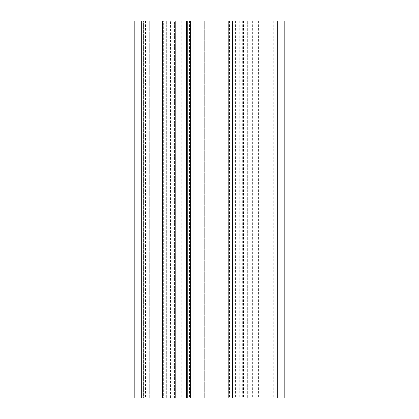 <?xml version="1.0" encoding="UTF-8"?>
<svg xmlns="http://www.w3.org/2000/svg" width="419" height="419" viewBox="0 0 419 419"><rect width="100%" height="100%" fill="white"/><g stroke="black" fill="none" stroke-linecap="round" stroke-linejoin="round"><path stroke-width="0.31" stroke-dasharray="2.1 1.57" d="M170.554 398.05L229.533 398.05L141.722 398.05L170.554 398.05L170.554 20.95L229.533 20.95L170.554 20.95M141.722 20.95L141.722 398.05L141.722 20.95M190.31 20.95L183.203 20.95L183.203 398.05L232.226 398.05L183.203 398.05L187.597 398.05L183.203 398.05L183.203 20.95L193.761 20.95L193.761 398.05L193.761 20.95L204.32 20.95L204.32 398.05L204.32 20.95L214.879 20.95L214.879 398.05L214.879 20.95L232.226 20.95L187.597 20.95L190.31 20.95L190.31 398.05M254.852 20.95L254.852 398.05L277.017 398.05L231.126 398.05L254.852 398.05L254.852 20.95L277.017 20.95L231.126 20.95L254.852 20.95M277.017 20.95L277.006 398.05L277.017 20.95M156.051 398.05L166.233 398.05L150.018 398.05L156.051 398.05L156.051 20.95L166.233 20.95L166.233 398.05L162.462 398.05L166.233 398.05L166.233 20.95L156.051 20.95L156.051 398.05L156.051 20.95L150.018 20.95L150.018 398.05L139.836 398.05L150.018 398.05L150.018 20.95L156.051 20.95L156.051 398.05M143.607 20.95L150.018 20.95L150.018 398.05L150.018 20.95L139.836 20.95L143.607 20.95L143.607 398.05L139.836 398.05L143.607 398.05L143.607 20.95L139.836 20.95L139.836 398.05L139.836 20.95L139.836 398.05L139.836 20.95L143.607 20.95L143.607 398.05M166.233 20.95L166.233 398.05L166.233 20.95L162.462 20.95L162.462 398.05L162.462 20.95L166.233 20.95M183.203 20.95L183.203 398.05L183.203 20.95L183.203 398.05L183.203 20.95L187.597 20.95L187.597 398.05L187.597 20.95L183.203 20.95M186.293 20.95L186.293 398.05M197.773 20.95L197.773 398.05M232.603 20.95L232.603 398.05M228.832 20.95L247.31 20.95L228.832 20.95L228.832 398.05L247.31 398.05L228.832 398.05M247.31 20.95L247.31 398.05L247.31 20.95M183.889 398.05L171.89 398.05L183.889 398.05L183.889 20.95L190.367 20.95L171.89 20.95L171.89 398.05L171.89 20.95L183.889 20.95M190.367 20.95L190.367 398.05M186.596 20.95L186.596 398.05M134.18 20.95L134.18 398.05L137.951 398.05L134.18 398.05L134.18 20.95L137.951 20.95L134.18 20.95L134.18 398.05L284.81 398.05L284.81 20.95L134.18 20.95M137.951 20.95L137.951 398.05L149.264 398.05L137.951 398.05L137.951 20.95L149.264 20.95L137.951 20.95L137.951 398.05L137.951 20.95M149.264 20.95L149.264 398.05L153.035 398.05L149.264 398.05L149.264 20.95L149.264 398.05L149.264 20.95L153.035 20.95L149.264 20.95M163.661 398.05L153.035 398.05L166.327 398.05L163.661 398.05L163.661 20.95L153.035 20.95L166.327 20.95L163.661 20.95L163.661 398.05M174.555 398.05L166.327 398.05L175.661 398.05L174.555 398.05L174.555 20.95L166.327 20.95L175.661 20.95L175.661 398.05L175.661 20.95L174.555 20.95L174.555 398.05M180.992 20.95L180.992 398.05M165.222 20.95L165.222 398.05M145.493 20.95L145.493 398.05M145.796 20.95L145.796 398.05M228.24 20.95L228.24 398.05M223.966 20.95L223.966 398.05M189.488 20.95L189.488 398.05M252.641 20.95L252.641 398.05M242.203 20.95L242.203 398.05M236.871 20.95L236.871 398.05M234.897 20.95L234.897 398.05M232.084 20.95L232.084 398.05M236.127 20.95L236.127 398.05M242.287 20.95L242.287 398.05M273.246 20.95L273.246 398.05M258.623 20.95L258.623 398.05M186.974 20.95L186.974 398.05M243.539 20.95L243.539 398.05M246.204 20.95L246.204 398.05M237.976 20.95L237.976 398.05M235.31 20.95L235.31 398.05M181.223 20.95L181.223 398.05M172.995 20.95L172.995 398.05M175.661 20.95L175.661 398.05M153.035 20.95L153.035 398.05L153.035 20.95M166.327 20.95L166.327 398.05L166.327 20.95M142.12 20.95L142.12 398.05M229.533 20.95L229.533 398.05M231.126 20.95L231.126 398.05M239.768 20.95L239.768 398.05M232.226 20.95L232.226 398.05M235.672 20.95L235.672 398.05"/><path stroke-width="0.63" d="M141.722 20.95L141.722 398.05L134.18 398.05L134.18 20.95L232.603 20.95L232.603 398.05L284.82 398.05L284.82 20.95L277.278 20.95L277.278 398.05M232.603 20.95L277.278 20.95M228.832 20.95L228.832 398.05L232.603 398.05M190.367 20.95L190.367 398.05L228.832 398.05M186.596 20.95L186.596 398.05L190.367 398.05M141.722 398.05L186.596 398.05"/></g></svg>
